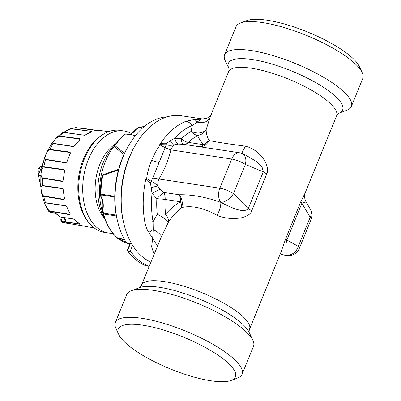 <?xml version="1.0" encoding="UTF-8"?>
<svg xmlns="http://www.w3.org/2000/svg" width="401" height="401" viewBox="0 0 401 401"><rect width="100%" height="100%" fill="white"/><g stroke="black" fill="none" stroke-linecap="round" stroke-linejoin="round"><path stroke-width="0.6" d="M131.663 243.748L126.495 242.971A72.606 46.511 98.6 0 1 117.929 222.745A72.606 46.511 98.6 0 1 129.859 143.568A72.606 46.511 98.6 0 1 167.162 116.841M149.197 266.264A1.038 0.667 -81.4 0 1 148.946 266.299A1.038 0.667 -81.4 0 1 148.851 266.274A79.348 50.827 -81.4 0 1 139.122 260.49A79.348 50.827 -81.4 0 1 130.701 251.497A1.038 0.667 -81.4 0 1 130.631 250.234L132.626 245.347M124.225 225.136L123.839 223.633A72.606 46.511 -81.4 0 1 135.764 144.455L136.576 143.132A75.198 48.17 98.6 0 0 129.558 157.077A75.198 48.17 98.6 0 0 124.225 225.136A75.198 48.17 98.6 0 0 142.796 257.121A75.198 48.17 98.6 0 0 150.886 262.124M129.859 143.568L129.047 144.891A70.01 44.847 98.6 0 0 117.543 221.242L117.929 222.745M154.089 254.269L151.613 246.836L152.696 238.034L153.212 229.567C158.761 232.555 161.433 235.066 161.222 237.111L168.335 222.36C171.959 216.74 176.4 211.823 181.653 207.603C191.508 205.172 203.352 207.753 217.187 215.352C219.743 209.908 220.956 205.578 220.831 202.345C205.753 197.041 191.873 194.51 179.192 194.751C182.159 198.811 182.981 203.091 181.653 207.603A11.408 6.837 -124.4 0 0 180.51 201.773C175.187 204.786 170.199 208.961 165.538 214.294A11.408 3.323 173.9 0 0 157.267 214.329L153.047 221.618L153.212 229.567L148.856 232.385L157.458 246.019M148.856 232.385C147.152 230.129 145.804 226.655 144.821 221.959A11.408 4.105 -10.2 0 0 153.047 221.618A71.854 46.03 98.6 0 1 152.034 193.307L160.034 189.222L157.698 185.874C155.347 183.613 153.177 182.109 151.187 181.352L146.636 178.485A11.408 7.308 -81.4 0 1 146.736 177.994C147.212 173.277 148.836 167.412 151.613 160.4C154.495 153.543 157.357 148.42 160.194 145.022L159.538 144.921A75.198 48.17 -81.4 0 1 185.899 121.292L194.956 119.418L201.157 119.292L197.066 122.11L194.956 119.418M202.746 118.987L181.337 115.764A75.198 48.17 98.6 0 0 136.576 143.132M207.793 117.774L207.457 117.969C203.939 119.087 202.35 119.418 202.68 118.977L207.457 117.969C210.325 115.719 211.573 114.501 211.207 114.32L209.823 118.014C207.568 122.009 203.317 123.373 197.066 122.11L192.305 125.423A11.408 8.2 -111.8 0 0 185.899 121.292M306.048 201.959L301.863 203.232A11.408 3.103 22.2 0 1 300.845 201.578L285.833 238.369L280.911 252.334L249.527 329.231A58.34 15.865 22.2 0 0 239.928 313.953A58.34 15.865 22.2 0 0 239.813 313.858A58.34 15.865 22.2 0 0 181.874 285.607A58.34 15.865 22.2 0 0 141.493 285.141L161.222 237.111M144.821 221.959A75.198 48.17 -81.4 0 1 146.084 177.899L146.225 178.796C146.285 179.984 147.703 181.437 150.475 183.162L152.034 193.307L156.841 198.731A68.165 43.669 -81.4 0 0 157.267 214.324A11.408 2.476 -152.2 0 1 168.335 222.355A11.408 7.373 34.7 0 0 165.538 214.294A64.827 41.529 98.6 0 1 165.137 199.457L180.51 201.773A11.408 7.308 98.6 0 0 179.192 194.751L163.819 192.435L160.034 189.222M150.475 183.162L151.187 181.352A11.408 1.9 115.3 0 1 152.726 178.069L165.127 147.683L170.856 149.874C168.555 159.839 164.59 169.558 158.961 179.021L152.726 178.069L146.084 177.899L146.636 178.485L146.225 178.796M150.971 187.753L157.698 185.874A11.408 7.308 98.6 0 1 158.961 179.021L219.833 188.189L231.728 159.042L170.856 149.874A11.408 7.308 98.6 0 1 174.42 144.891L178.45 144.094L183.457 144.32A11.408 3.489 -81.7 0 1 181.322 138.741L174.45 138.37L170.114 140.846L166.731 143.332L166.114 144.781C168.149 145.453 170.916 145.493 174.42 144.891L170.114 140.846M165.127 147.683L160.194 145.022A11.408 7.308 -81.4 0 1 160.445 144.651L166.114 144.781A11.408 1.298 -75.5 0 0 165.127 147.683M160.445 144.651L159.538 144.921L160.295 144.32L160.445 144.651M160.295 144.32C161.242 143.337 163.387 143.007 166.731 143.332M178.45 144.094C176.911 143.347 175.578 141.438 174.45 138.37A71.854 46.03 98.6 0 1 192.305 125.423L191.092 131.443C197.648 133.959 202.67 133.368 206.164 129.653L209.823 118.014M191.092 131.443A68.165 43.669 -81.4 0 0 181.322 138.741A11.408 6.742 -133.7 0 0 188.42 142.41L203.788 144.726L209.031 140.52C207.066 136.686 206.109 133.062 206.164 129.653C204.315 132.851 201.492 134.786 197.708 135.468C198.881 138.641 200.911 141.728 203.788 144.726A11.408 7.308 -81.4 0 1 198.826 146.636L232.134 151.653M251.783 210.65C251.031 213.818 247.502 216.219 241.196 217.843C232.475 219.212 224.475 218.38 217.187 215.352C219.813 209.939 221.026 205.603 220.831 202.345C229.492 206.746 243.542 213.999 248.279 208.62A11.408 3.103 -157.8 0 0 251.783 210.65L266.8 173.859C268.48 171.052 267.733 166.605 264.56 160.52C259.587 152.951 253.211 148.164 245.427 146.154C229.332 144.094 217.202 142.22 209.031 140.52A11.408 9.799 -81.2 0 1 198.826 146.636L183.457 144.32A11.408 7.308 -81.4 0 0 188.42 142.41A64.827 41.529 98.6 0 1 197.708 135.468A11.408 7.86 61 0 1 191.092 131.438M241.723 153.312L245.427 146.154L241.683 153.297M163.819 192.435A11.408 1.604 -46.8 0 0 156.841 198.731A11.408 1.348 -177.1 0 1 165.137 199.457A11.408 7.308 -81.4 0 0 163.819 192.435M244.705 154.52L257.136 161.939L261.993 166.781L263.297 171.828A11.408 3.103 22.2 0 0 266.8 173.859M281.382 254.67L285.647 255.121C287.206 253.733 284.7 247.512 286.85 240.024A11.408 3.103 -157.8 0 1 285.833 238.369M281.833 254.62L285.647 255.121L281.868 254.62M300.845 201.578L305.226 192.751L336.604 115.859A58.34 15.865 -157.8 0 0 327.005 100.586A58.34 15.865 -157.8 0 0 326.885 100.486A58.34 15.865 -157.8 0 0 268.946 72.235A58.34 15.865 -157.8 0 0 228.57 71.769L211.116 114.536M281.758 254.625L279.748 255.186M242.089 374.228L253.497 346.274A68.456 18.616 -157.8 0 0 252.901 340.349A68.456 18.616 -157.8 0 0 242.094 328.239A68.456 18.616 -157.8 0 0 183.087 297.923A68.456 18.616 -157.8 0 0 131.302 290.725A68.456 18.616 -157.8 0 0 126.736 294.54L115.328 322.494A68.456 18.616 22.2 0 1 162.701 323.046A68.456 18.616 22.2 0 1 230.685 356.193A68.456 18.616 22.2 0 1 242.089 374.228A68.456 18.616 22.2 0 1 237.517 378.043L231.176 380.414A63.268 17.203 22.2 0 1 183.317 373.762A63.268 17.203 22.2 0 1 128.781 345.747A63.268 17.203 22.2 0 1 118.791 334.549A63.268 17.203 22.2 0 1 154.039 327.447A63.268 17.203 22.2 0 1 224.866 360.218A63.268 17.203 22.2 0 1 231.176 380.414M118.791 334.549L115.924 328.419A68.456 18.616 22.2 0 1 115.328 322.494M339.963 88.421A68.456 18.616 22.2 0 1 351.361 106.46A68.456 18.616 22.2 0 1 346.795 110.275L338.614 113.333A61.684 16.772 22.2 0 0 332.484 93.784A61.684 16.772 22.2 0 0 332.359 93.684A61.684 16.772 22.2 0 0 263.432 61.759A61.684 16.772 22.2 0 0 228.896 68.556L225.197 60.651A68.456 18.616 22.2 0 1 224.6 54.726A68.456 18.616 22.2 0 1 271.978 55.278A68.456 18.616 22.2 0 1 339.963 88.421M351.361 106.46L362.77 78.506A68.456 18.616 -157.8 0 0 362.178 72.581A68.456 18.616 -157.8 0 0 351.371 60.466A68.456 18.616 -157.8 0 0 292.359 30.155A68.456 18.616 -157.8 0 0 240.58 22.957A68.456 18.616 -157.8 0 0 236.009 26.772L224.6 54.726M362.178 72.581L359.306 66.451A63.268 17.203 -157.8 0 0 349.316 55.253A63.268 17.203 -157.8 0 0 294.78 27.238A63.268 17.203 -157.8 0 0 246.921 20.586L240.58 22.957M130.074 243.507L127.473 249.883A1.038 0.281 22.2 0 1 127.874 249.818L130.631 250.234M124.51 239.653L117.834 238.645L117.187 237.638L117.799 238.134L124.205 239.096M138.46 127.518A1.038 0.772 77.3 0 1 138.791 127.307A1.038 0.772 77.3 0 1 139.012 127.302A1.038 0.667 98.6 0 0 138.505 127.764L138.46 127.518M129.563 134.435A15.559 9.965 -81.4 0 0 131.242 133.814A15.559 9.965 -81.4 0 0 135.723 129.693L138.505 127.764L142.215 128.32M126.13 133.954A1.038 0.667 98.6 0 0 125.969 133.894A1.038 0.667 98.6 0 0 125.573 134.019A1.038 0.657 -128.4 0 0 125.172 134.109A1.038 0.657 -128.4 0 0 125.087 134.2A58.947 37.759 -81.4 0 0 114.546 145.733A1.038 1.038 -34.9 0 0 114.541 146.921L114.541 146.921A1.038 1.038 -34.9 0 0 114.741 147.137L123.984 154.455M124.5 153.337L114.962 145.628A1.038 0.481 -145.5 0 0 114.536 145.738A1.038 0.481 -145.5 0 0 114.531 145.748A1.038 1.038 0 0 0 114.541 146.921L114.641 147.052A1.038 1.038 -39.4 0 0 114.791 147.197L114.962 145.628A59.253 37.955 98.6 0 1 125.573 134.019L135.503 135.518M103.483 174.726L102.791 175.448L118.45 169.949M103.097 174.646L103.082 174.651A1.038 1.038 0 0 0 102.461 175.267L102.461 175.267A1.038 0.892 20.2 0 0 102.425 175.417L102.791 175.448A59.253 37.955 98.6 0 0 100.997 194.234A1.038 0.667 98.6 0 0 101.237 194.951L100.641 194.104L114.746 196.305M102.892 174.811A1.038 0.892 20.2 0 0 102.461 175.267L101.909 176.811A1.038 0.892 19.3 0 0 101.874 176.966L102.425 175.417A58.947 37.759 -81.4 0 0 100.641 194.104L100.471 195.693L100.982 196.395L101.237 194.951L114.741 196.981M103.192 211.633L102.811 212.139L103.247 213.798L103.648 213.182L102.821 210.314L102.461 210.731L103.242 213.798M100.471 195.658L100.471 195.693A1.038 1.038 0 0 0 100.621 196.179A1.038 0.632 148.6 0 1 100.561 195.989M116.21 215.076L103.648 213.182A1.038 0.667 98.6 0 0 103.618 214.029A1.038 0.451 164.8 0 1 103.247 213.798A1.038 1.038 0 0 0 103.247 213.803A58.947 37.759 -81.4 0 0 117.187 237.638M131.307 133.648A52.381 33.554 98.6 0 0 129.222 134.385M114.44 145.924A52.381 33.554 98.6 0 0 103.799 215.718M114.641 147.052A1.038 1.038 0 0 0 114.786 147.197A1.038 0.747 129.2 0 1 114.781 147.192A1.038 0.747 129.2 0 1 114.786 147.197L123.959 154.505M101.974 176.671A1.038 0.892 19.3 0 0 101.909 176.811A1.038 1.038 0 0 0 101.869 176.966A56.962 36.491 98.6 0 0 100.471 195.693L101.874 176.966M116.45 143.102A48.386 30.992 98.6 0 0 104.982 219.237M115.453 144.009A42.787 27.408 98.6 0 0 99.894 164.22A42.787 27.408 98.6 0 0 104.295 218.074M112.801 233.247A51.599 33.057 -81.4 0 1 108.601 233.036A51.599 33.057 -81.4 0 1 88.441 159.337A51.599 33.057 -81.4 0 1 123.974 130.982A51.599 33.057 -81.4 0 1 131.438 133.568M123.974 130.982L119.969 130.38A51.599 33.057 98.6 0 0 103.273 134.315A51.599 33.057 98.6 0 0 84.436 158.731A51.599 33.057 98.6 0 0 89.804 223.753A51.599 33.057 98.6 0 0 93.518 227.382A51.599 33.057 98.6 0 0 104.596 232.43L108.601 233.036M103.273 134.315L101.794 135.242A50.305 32.225 98.6 0 0 78.711 176.35A50.305 32.225 98.6 0 0 88.661 222.43L89.804 223.753M91.378 131.959A0.516 0.376 70.3 0 1 91.634 131.864L91.899 131.408L71.343 128.611L69.98 128.766L65.799 131.393M84.175 135.267L85.969 134.701A0.516 0.346 57.1 0 0 85.784 134.736L84.36 135.217L62.762 132.315L84.436 135.242M79.999 138.716A0.516 0.331 -82.3 0 0 79.829 139.042A9.333 5.98 98.6 0 1 79.644 139.799L73.769 146.465L53.488 143.363C50.591 144.054 56.08 137.423 59.358 136.28L79.834 139.037L79.639 139.804A0.516 0.296 44.5 0 1 79.844 139.749L79.999 138.716L59.513 135.969L56.962 137.142L62.762 132.315M70.135 153.618L67.017 161.603L66.035 162.585L45.824 159.362C43.223 159.362 46.907 150.34 49.759 149.728L70.155 152.485L70.135 153.618L70.235 152.099L49.834 149.362L47.188 151.443L52.18 142.871L53.253 143.528L73.438 146.636L74.827 145.618M65.839 162.876L67.112 161.478L66.035 162.585A0.521 0.336 99 0 0 65.839 162.876L45.639 159.643A48.321 30.952 98.6 0 0 43.779 166.746L41.694 168.891L40.842 175.438L42.285 178.184L62.531 181.523L63.228 179.979L62.646 181.152A0.516 0.336 99.3 0 0 62.531 181.523M64.095 169.533L43.779 166.746L43.799 167.112L64.115 169.914L64.095 169.533L64.556 171.237A48.561 31.108 98.6 0 0 63.408 180.029M63.328 189.868L62.511 188.35L42.27 185.473L40.797 186.771L41.719 193.643L43.704 196.33L64.02 199.728L64.305 198.284L64.02 199.728M70.075 214.73L70 214.38A9.333 5.98 98.6 0 0 70.01 213.668L70 214.38L49.604 210.986C46.757 208.846 43.118 201.282 45.714 202.906L65.924 205.913L66.812 207.021A0.516 0.266 -21 0 0 66.997 207.142L65.729 205.698L45.529 202.695L44.326 202.846L47.634 209.648L49.679 211.317L70.075 214.73L70.055 213.332M48.636 211.222C49.699 212.244 50.366 212.665 50.626 212.48L55.844 213.467L58.661 215.502A1.038 0.687 140.8 0 0 58.992 215.683L54.526 212.926L50.285 212.239L48.636 211.217L44.326 202.846L41.719 193.643L40.797 186.771L40.842 175.438L41.694 168.891L44.591 157.783L45.639 159.643L45.824 159.362M73.503 219.001A0.521 0.336 -81.2 0 1 73.403 219.006L74.691 219.838A0.516 0.356 135.8 0 0 74.847 219.913L73.253 218.921L59.914 216.911L58.661 215.502M65.829 221.633L66.34 222.024L79.779 224.239L79.634 223.813A0.516 0.386 -58 0 1 79.523 223.773L79.739 223.828M62.396 222.365L67.107 223.172C68.626 223.427 68.777 223.262 67.574 222.67A1.038 0.782 -64.1 0 1 67.408 222.62L67.799 222.781M85.684 226.415A0.516 0.396 -76 0 0 85.734 226.43L62.421 222.375M81.899 128.455L83.488 128.395L98.05 130.551M63.854 132.21L69.98 128.766L75.609 127.628L98.25 130.546A0.516 0.396 87.7 0 0 98.2 130.546L101.829 130.721A48.561 31.108 98.6 0 0 98.25 130.546M47.188 151.443L44.591 157.783L47.188 151.443M83.458 128.395L81.979 128.465M59.995 216.926L73.403 219.006A0.521 0.336 -81.2 0 1 73.258 218.926M66.035 221.893L79.619 223.984A0.521 0.331 99.3 0 0 79.784 224.234M65.814 221.552L62.551 221.026L61.243 220.194L61.163 221.407M63.408 217.507L62.366 217.437L61.243 220.194L60.792 219.001L60.937 221.227L62.391 222.365M62.366 217.437C61.218 217.407 61.092 217.532 61.99 217.808M40.832 175.518L38.481 175.162L40.787 186.635M46.646 152.726L38.481 175.162M40.22 167.172A5.188 3.323 98.6 0 0 39.433 168.575A5.188 3.323 98.6 0 0 38.932 172.58M40.346 166.736L39.554 167.232A3.629 2.326 98.6 0 0 38.23 168.951A3.629 2.326 98.6 0 0 38.606 173.528L38.732 173.668M84.2 225.943L83.944 226.019L84.2 225.943M82.1 128.48L83.278 128.47M98.145 130.551A0.516 0.396 87.7 0 1 98.195 130.546L96.461 130.505A0.516 0.336 98 0 0 96.42 130.51M96.506 130.52A0.516 0.336 98 0 0 96.466 130.51L76.2 127.648M63.919 132.22L71.127 128.816L91.899 131.408M85.684 134.866A0.516 0.346 57.1 0 1 85.784 134.736L91.744 131.829M84.285 135.222L63.97 132.295A48.321 30.952 98.6 0 0 59.513 135.974L59.358 136.28M73.879 146.44A9.333 5.98 98.6 0 1 73.684 146.465L73.438 146.636M70.155 153.573A9.333 5.98 98.6 0 0 70.155 152.49A0.521 0.336 -82.3 0 1 70.235 152.104M63.208 180.194A9.333 5.98 98.6 0 1 62.646 181.152L42.396 177.833C39.91 177.047 41.223 167.011 43.799 167.112M64.411 170.961A9.333 5.98 98.6 0 0 64.115 169.914L64.556 171.237M64.486 171.257L63.353 179.959M64.31 198.315A9.333 5.98 98.6 0 1 64.04 199.342L43.724 195.964C41.153 194.425 39.889 184.901 42.376 185.783L62.626 188.676L62.511 188.35M63.072 189.242A9.333 5.98 98.6 0 0 62.626 188.676L63.203 189.964L64.421 198.124M66.025 205.949A9.333 5.98 98.6 0 0 65.924 205.913A0.516 0.336 -81.5 0 1 65.729 205.698M220.831 202.34L220.846 202.345A11.408 7.308 -81.4 0 1 219.833 188.189A11.408 3.103 22.2 0 1 233.452 193.618A11.408 6.17 135.3 0 1 220.826 202.345M285.677 255.131L285.667 255.131A11.408 9.729 -60.8 0 0 298.279 246.399A11.408 3.103 22.2 0 1 299.246 248.555L311.141 219.407A11.408 3.103 -157.8 0 0 310.173 217.252A11.408 8.672 -30.7 0 0 310.389 209.282L306.053 201.964C304.344 198.209 304.068 195.142 305.226 192.751M130.425 243.562L127.874 249.818A1.038 0.667 98.6 0 0 127.804 250.785A1.038 0.667 98.6 0 0 127.944 251.081L130.701 251.497M151.613 160.4L158.881 162.515M239.582 152.771A11.408 11.408 0 0 1 242.214 153.498A11.408 7.228 112.3 0 1 245.347 164.47A11.408 3.103 -157.8 0 0 231.728 159.042A11.408 7.308 -81.4 0 1 239.582 152.771L232.109 151.648M245.347 164.47L233.452 193.618L248.279 208.62L263.297 171.828L245.347 164.47M281.337 254.675L286.981 255.527A11.408 7.308 -81.4 0 1 285.657 255.126M301.863 203.232L310.173 217.252L298.279 246.399L286.85 240.024L301.863 203.232M252.901 340.349L249.151 332.344A61.684 16.772 -157.8 0 0 239.537 321.527A61.684 16.772 -157.8 0 0 239.417 321.427A61.684 16.772 -157.8 0 0 186.244 294.113A61.684 16.772 -157.8 0 0 139.583 287.627L131.302 290.725M127.488 249.838A1.038 1.038 0 0 0 127.593 250.886A1.038 0.667 -36.1 0 0 127.944 251.081A79.348 50.827 98.6 0 0 136.365 260.074A79.348 50.827 98.6 0 0 146.094 265.858L148.851 266.274M145.834 265.753A1.038 0.787 -68.3 0 0 146.094 265.858A1.038 0.667 98.6 0 0 146.19 265.883A1.038 0.667 98.6 0 0 146.29 265.888M118.576 238.76A59.253 37.955 98.6 0 0 129.889 243.963L118.425 238.735M142.726 127.859L139.012 127.302A59.253 37.955 98.6 0 1 144.119 126.661M135.723 129.693A1.038 0.481 -145.4 0 0 135.297 129.804A1.038 1.038 0 0 1 135.548 129.553M101.082 195.683L100.536 194.911M103.097 202.746A15.559 9.965 -81.4 0 1 102.821 210.314L102.45 210.284C103.428 204.675 102.816 199.974 100.621 196.179A1.038 0.632 148.6 0 0 100.982 196.395A15.559 9.965 -81.4 0 1 103.097 202.746M117.799 238.134A59.253 37.955 98.6 0 1 103.618 214.029L116.37 215.949M102.45 210.284A1.038 1.038 0 0 0 102.461 210.731A56.962 36.491 98.6 0 0 102.706 211.728L102.841 212.254M76.38 127.769L76.155 127.648A48.321 30.952 98.6 0 0 74.21 127.904A48.321 30.952 98.6 0 0 74.16 127.914A48.321 30.952 98.6 0 0 71.343 128.611L71.127 128.816M91.634 131.864A48.561 31.108 98.6 0 0 85.969 134.701M79.844 139.749A48.561 31.108 98.6 0 0 75.032 145.558M53.488 143.363L53.253 143.528A48.321 30.952 98.6 0 0 49.839 149.362M70.335 153.573A48.561 31.108 98.6 0 0 67.112 161.478M42.396 177.833L42.285 178.184A48.321 30.952 98.6 0 0 42.27 185.473L42.376 185.783M63.383 190.044A48.561 31.108 98.6 0 0 64.486 198.39M43.724 195.964L43.704 196.33A48.321 30.952 98.6 0 0 45.534 202.695L45.714 202.906M66.997 207.142A48.561 31.108 98.6 0 0 70.185 213.763M49.604 210.986L49.679 211.317A48.321 30.952 98.6 0 0 50.285 212.239A1.038 0.667 -80.8 0 0 50.626 212.48M58.992 215.683A48.401 31.002 98.6 0 0 60.005 216.866M74.847 219.913A48.561 31.108 98.6 0 0 79.634 223.813M66.34 222.024A48.401 31.002 98.6 0 0 67.574 222.67M62.551 221.026A1.038 0.667 99.2 0 0 62.872 222.485A48.321 30.952 98.6 0 0 63.739 222.766L63.985 222.695M85.734 226.43A48.561 31.108 98.6 0 0 87.363 226.76L94.125 227.858M54.867 213.167A1.038 0.667 -80.8 0 1 54.526 212.926M63.448 217.462A9.333 5.98 -81.4 0 1 66.185 221.778M66.671 222.244A1.038 0.667 99.2 0 0 67.107 223.172M49.759 149.728L49.834 149.362M66.035 162.585A9.333 5.98 98.6 0 0 66.656 162.079M242.214 153.498L244.66 154.505M311.141 219.407A11.408 11.408 0 0 0 310.389 209.282M286.981 255.527A11.408 11.408 0 0 0 299.246 248.555M249.527 329.231C249.056 330.975 248.946 332.058 249.211 332.474M141.493 285.141C140.611 286.72 139.934 287.567 139.453 287.682M338.514 113.373L338.644 113.318C338.193 113.403 337.512 114.25 336.604 115.859M228.946 68.656L228.886 68.526C229.151 68.902 229.046 69.985 228.57 71.769M148.946 266.299L146.19 265.883A1.038 1.038 0 0 1 145.959 265.823C138.931 262.986 132.806 258.008 127.593 250.886M138.425 127.473A1.038 1.038 0 0 1 138.791 127.307L144.129 126.651M135.563 129.543L138.395 127.493M129.443 134.42L130.691 133.964L135.297 129.804M135.633 135.353L125.969 133.894A1.038 1.038 0 0 0 125.167 134.114C121.282 137.202 117.739 141.082 114.536 145.738M118.626 169.307L103.082 174.651M117.468 237.968C110.902 232.4 106.16 224.344 103.247 213.803M102.706 211.728L102.461 210.731M116.806 148.836L114.786 147.197M101.829 130.721L108.611 131.663M65.819 221.588L65.333 220.114L63.318 217.442M66.03 221.888L67.408 222.62M60.792 219.001L61.393 217.527M74.691 219.838L79.523 223.773M83.974 226.024L63.418 222.695M83.974 226.029L87.363 226.76M76.205 127.653L75.609 127.628M56.962 137.142L52.18 142.871M66.812 207.021L70.005 213.658"/></g></svg>
